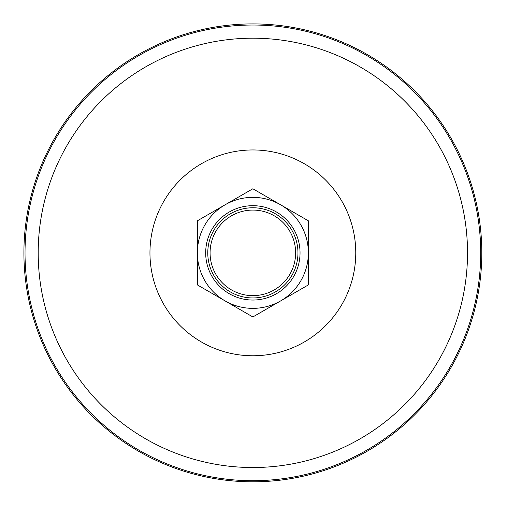 <?xml version="1.0" encoding="UTF-8"?>
<svg xmlns="http://www.w3.org/2000/svg" width="507" height="507" viewBox="0 0 507 507"><rect width="100%" height="100%" fill="white"/><g stroke="black" fill="none" stroke-linecap="round" stroke-linejoin="round"><path stroke-width="0.76" d="M90.968 90.968A228.949 228.949 0 0 0 193.604 474.007A228.949 228.949 0 0 0 474.007 193.604A228.949 228.949 0 0 0 90.968 90.968M275.409 291.918A45.098 45.098 0 0 0 291.918 230.311A45.098 45.098 0 0 0 230.311 213.808A45.098 45.098 0 0 0 213.808 275.409A45.098 45.098 0 0 0 275.409 291.918A45.098 45.098 0 0 0 291.918 230.311A45.098 45.098 0 0 0 230.311 213.808M274.249 289.909A42.784 42.784 0 0 0 274.249 215.811A42.784 42.784 0 0 0 210.075 252.86A42.784 42.784 0 0 0 274.249 289.909M280.612 300.93A55.504 55.504 0 0 0 300.93 225.108A55.504 55.504 0 0 0 225.108 204.796A55.504 55.504 0 0 0 204.796 280.612A55.504 55.504 0 0 0 280.612 300.93M276.448 293.718A47.176 47.176 0 0 0 276.448 212.002A47.176 47.176 0 0 0 205.684 252.86A47.176 47.176 0 0 0 276.448 293.718M308.364 220.818L252.86 188.769L197.356 220.818L197.356 284.902L252.86 316.951L308.364 284.902L308.364 220.818M180.093 180.093A102.915 102.915 0 0 0 226.223 352.264A102.915 102.915 0 0 0 352.264 226.223A102.915 102.915 0 0 0 180.093 180.093M101.07 101.07A214.664 214.664 0 0 0 197.299 460.21A214.664 214.664 0 0 0 460.21 197.299A214.664 214.664 0 0 0 101.07 101.07M91.754 91.754A227.839 227.839 0 0 0 193.889 472.936A227.839 227.839 0 0 0 472.936 193.889A227.839 227.839 0 0 0 91.754 91.754"/></g></svg>
